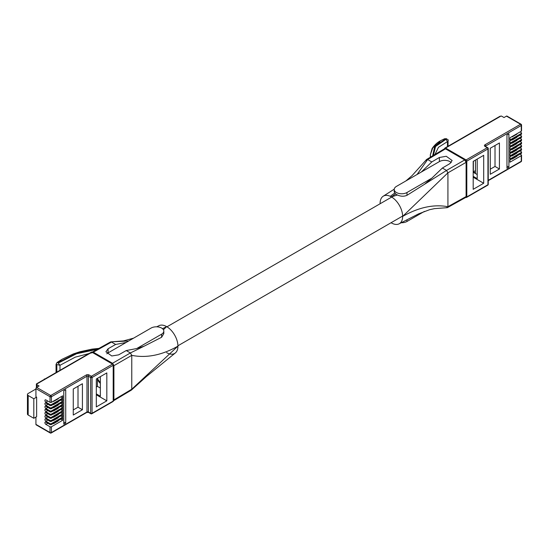 <?xml version="1.0" encoding="UTF-8"?>
<svg xmlns="http://www.w3.org/2000/svg" width="549" height="549" viewBox="0 0 549 549"><rect width="100%" height="100%" fill="white"/><g stroke="black" fill="none" stroke-linecap="round" stroke-linejoin="round"><path stroke-width="0.82" d="M97.42 379.579A10.959 6.327 -120 0 0 100.337 383.394M447.456 146.604L447.456 141.601L438.459 147.31L435.048 154.255M448.059 146.254L448.059 140.722L447.456 141.601L445.644 138.815L434.698 146.521L432.674 155.841M433.353 155.436L435.57 146.494L446.227 139.117M430.588 157.089L430.327 154.777L432.804 147.839L440.003 141.752M444.004 139.542L444.649 138.732L445.644 138.815M417.048 174.5L427.644 159.533L431.809 161.934L421.289 172.05L439.378 161.605A7.473 4.317 180 0 1 451.223 162.586M394.649 190.894L394.223 191.944L395.582 193.955L397.407 195.005L391.375 196.892A15.942 9.203 60 0 1 402.643 216.409A15.942 9.203 60 0 1 391.375 222.915A15.942 9.203 60 0 1 391.066 222.736M431.809 161.934L439.378 157.481L446.262 156.273L452.136 160.493L449.947 163.581L442.37 168.035L446.536 170.437L464.715 159.937L466.101 162.339L466.101 196.556L465.689 197.455L464.715 197.352L447.922 206.712C433.703 204.091 418.613 207.337 402.643 216.409L447.922 172.839L447.922 206.685L466.101 196.556M445.514 148.848L427.644 159.533L444.127 149.651L444.525 148.758L445.514 148.848L464.715 159.937M446.536 207.488L447.504 207.591L447.922 206.685M466.101 162.339L447.922 172.839L446.536 170.437L424.507 184.299L431.857 178.151L442.37 168.035M427.644 159.533L426.655 159.436L426.257 160.329M380.107 203.754A15.942 9.203 60 0 1 380.1 203.398A15.942 9.203 60 0 1 391.375 196.892L395.582 193.955M390.277 196.316L394.676 193.07M397.407 195.005C400.791 196.515 403.982 196.617 406.981 195.314L424.507 184.299M431.857 178.151L406.981 192.514A7.473 4.317 180 0 1 398.835 193.447A7.473 4.317 180 0 1 394.223 189.467A7.473 4.317 180 0 1 396.412 186.413L421.289 172.05M424.446 211.386L406.981 221.473A7.473 4.317 180 0 1 400.612 222.688M92.623 352.602L75.172 357.186L59.985 365.298L59.985 370.307M98.292 348.773L76.702 353.185L57.899 362.676L59.985 365.298L56.053 364.33L57.007 362.525L62.051 359.279L73.305 353.947L79.605 351.834L91.978 349.137L98.992 348.382M56.835 372.126L56.835 365.353M58.42 363.019L76.537 353.755L97.351 349.294M57.796 362.615L61.104 360.515M57.899 362.676L57.007 362.525L56.053 364.33L56.053 372.579M113.485 400.797L113.904 399.892L113.904 365.682L112.518 363.28L130.388 352.959L126.222 350.557L118.653 354.86L111.77 355.978L105.895 351.772L108.084 348.759L115.661 344.456L111.495 342.054L93.316 352.19L92.321 352.101M126.222 350.557L136.742 348.533L161.619 334.176A7.473 4.317 0 0 0 163.808 331.122A7.473 4.317 0 0 0 159.196 327.135A7.473 4.317 0 0 0 151.05 328.076L108.084 352.883A7.473 4.317 0 0 0 106.829 353.844M126.174 342.432L115.661 344.456M163.41 329.743L166.656 326.628A15.942 9.203 -120 0 0 159.032 325.66A15.942 9.203 -120 0 0 158.867 325.742M113.904 399.892L131.774 389.214L131.774 355.361C146.542 358.277 161.928 355.203 177.931 346.151A15.942 9.203 -120 0 0 166.656 326.628L162.497 328.686M112.518 363.28L93.316 352.19M97.42 378.357A9.964 5.751 -120 0 0 100.337 382.523M136.742 348.533L144.092 346.199L130.388 352.959L131.774 355.361L113.904 365.682M166.656 352.657A15.942 9.203 -120 0 0 177.931 346.151L131.774 389.214L131.513 389.996L130.408 390.03M110.109 342.83L110.864 341.869L128.672 340.998M144.092 346.199L161.619 337.264L163.808 333.607L163.808 331.122M473.19 161.385L483.69 155.326L483.69 183.263L473.19 189.323L473.19 161.385M490.264 148.251L490.264 174.28L499.425 168.996L499.425 142.966L490.264 148.251M488.239 180.669L521.049 161.722A0.995 0.995 0 0 0 521.55 160.864A0.995 0.576 0 0 1 521.255 161.269A0.995 0.576 60 0 1 521.049 161.722A0.995 0.576 60 0 1 520.555 161.674L488.239 180.333L521.255 161.269L521.255 155.683L509.987 162.188L509.987 159.951L521.255 153.446L521.255 152.505L509.987 159.018L509.987 156.781L521.255 150.268L521.255 149.335L509.987 155.841L509.987 153.603L521.255 147.098L521.255 146.164L509.987 152.67L509.987 150.433L521.255 143.927L521.255 142.994L509.987 149.5L509.987 147.262L521.255 140.757L521.255 139.817L509.987 146.329L509.987 144.092L521.255 137.579L521.255 136.646L509.987 143.152L509.987 140.915L521.255 134.409L521.255 133.476L509.987 139.981L509.987 137.744L521.255 131.238L521.255 125.481L485.693 146.013L485.693 146.487M508.902 167.184L508.902 133.832L506.953 134.958L506.953 168.31L508.902 167.184L506.953 166.052M521.255 130.422A0.995 0.576 180 0 1 521.55 130.834A0.995 0.576 180 0 1 521.255 131.238M521.255 133.476A0.995 0.576 0 0 0 521.55 133.071A0.995 0.576 0 0 0 521.255 132.659L520.027 131.952M521.255 133.599A0.995 0.576 180 0 1 521.55 134.004A0.995 0.576 180 0 1 521.255 134.409M521.255 136.646A0.995 0.576 0 0 0 521.55 136.241A0.995 0.576 0 0 0 521.255 135.836L520.027 135.123M521.255 136.77A0.995 0.576 180 0 1 521.55 137.175A0.995 0.576 180 0 1 521.255 137.579M521.255 139.817A0.995 0.576 0 0 0 521.55 139.412A0.995 0.576 0 0 0 521.255 139.007L520.027 138.293M521.255 139.94A0.995 0.576 180 0 1 521.55 140.345A0.995 0.576 180 0 1 521.255 140.757M521.255 142.994A0.995 0.576 0 0 0 521.55 142.582A0.995 0.576 0 0 0 521.255 142.177L520.027 141.464M521.255 143.111A0.995 0.576 180 0 1 521.55 143.522A0.995 0.576 180 0 1 521.255 143.927M521.255 146.164A0.995 0.576 0 0 0 521.55 145.76A0.995 0.576 0 0 0 521.255 145.348L520.027 144.641M521.255 146.288A0.995 0.576 180 0 1 521.55 146.693A0.995 0.576 180 0 1 521.255 147.098M521.255 149.335A0.995 0.576 0 0 0 521.55 148.93A0.995 0.576 0 0 0 521.255 148.525L520.027 147.811M521.255 149.458A0.995 0.576 180 0 1 521.55 149.863A0.995 0.576 180 0 1 521.255 150.268M521.255 152.505A0.995 0.576 0 0 0 521.55 152.1A0.995 0.576 0 0 0 521.255 151.696L520.027 150.982M521.255 152.629A0.995 0.576 180 0 1 521.55 153.034A0.995 0.576 180 0 1 521.255 153.446M521.255 155.683A0.995 0.576 0 0 0 521.55 155.271A0.995 0.576 0 0 0 521.255 154.866L520.027 154.152M499.089 117.129L501.017 116.017A1.99 1.153 0 0 1 501.91 116.319L504.023 117.541L506.466 116.127A0.995 0.576 -60 0 1 506.967 116.079A0.995 0.576 -60 0 1 507.173 116.532M476.683 129.736L476.34 129.537L477.136 129.468M476.34 129.537L476.34 129.928M490.264 169.195L495.02 166.45L495.02 145.506M495.02 166.45L499.425 168.996M473.19 177.197L483.69 183.263M477.211 159.066L477.211 178.645L473.19 176.325M473.19 172.228L477.211 174.555M475.475 160.068L475.475 173.059L473.362 171.844L475.475 170.622M473.362 161.289L473.362 171.844M517.007 156.046L517.007 156.04A0.995 0.576 180 0 1 517.007 156.046A0.995 0.576 180 0 1 516.712 156.451L512.491 158.894A0.995 0.576 180 0 1 511.778 159.059L511.531 159.059M517.007 152.876L517.007 152.869A0.995 0.576 180 0 1 517.007 152.876A0.995 0.576 180 0 1 516.712 153.281L512.491 155.724A0.995 0.576 180 0 1 511.778 155.889L511.531 155.889M517.007 149.699L517.007 149.699A0.995 0.576 180 0 1 516.712 150.11L512.491 152.547A0.995 0.576 180 0 1 511.778 152.718L511.531 152.718M517.007 146.528L517.007 146.521A0.995 0.576 180 0 1 517.007 146.528A0.995 0.576 180 0 1 516.712 146.933L512.491 149.376A0.995 0.576 180 0 1 511.778 149.548L511.531 149.541M517.007 143.358L517.007 143.351A0.995 0.576 180 0 1 517.007 143.358A0.995 0.576 180 0 1 516.712 143.763L512.491 146.206A0.995 0.576 180 0 1 511.778 146.37L511.531 146.37M517.007 140.187L517.007 140.18A0.995 0.576 180 0 1 517.007 140.187A0.995 0.576 180 0 1 516.712 140.592L512.491 143.035A0.995 0.576 180 0 1 511.778 143.2L511.531 143.2M517.007 137.01L517.007 137.01A0.995 0.576 180 0 1 516.712 137.422L512.491 139.858A0.995 0.576 180 0 1 511.778 140.029L511.531 140.029M517.007 133.839L517.007 133.839A0.995 0.576 180 0 1 516.712 134.251L512.491 136.687A0.995 0.576 180 0 1 511.778 136.859L511.531 136.852M106.822 400.845L96.315 406.912L96.315 378.975L106.822 372.908L106.822 400.845L96.315 394.786M82.419 409.753L82.419 383.724L73.264 389.008L73.264 415.037L82.419 409.753L78.013 407.207L78.013 386.263M62.696 418.022L62.696 420.26L51.428 426.765L51.428 432.523L86.989 411.99L86.989 376.202L51.428 396.735L51.428 402.321L62.696 395.815L62.696 398.052L51.428 404.558L51.428 405.498L62.696 398.986L62.696 401.223L51.428 407.735L51.428 408.669L62.696 402.163L62.696 404.4L51.428 410.906L51.428 411.839L62.696 405.334L62.696 407.571L51.428 414.076L51.428 415.01L62.696 408.504L62.696 410.741L51.428 417.247L51.428 418.187L62.696 411.675L62.696 413.912L51.428 420.424L51.428 421.358L62.696 414.852L62.696 417.089L51.428 423.595L51.428 424.528L62.696 418.022M63.78 390.819L63.78 424.171L65.729 423.046L65.729 389.694L63.78 390.819M51.428 402.321A0.995 0.576 180 0 1 50.014 402.321L50.014 396.735L35.925 388.603L35.925 396.735L36.632 397.14L33.812 398.766L33.812 418.29L36.632 416.664L36.632 397.14M44.249 379.393L44.359 378.934L44.702 379.133M33.812 398.766L28.177 395.513A2.491 1.441 0 0 1 27.45 394.498A2.491 1.441 0 0 1 28.177 393.482L35.925 389.008M51.428 424.528A0.995 0.576 180 0 1 50.014 424.528L45.883 422.14A1.373 0.789 -120 0 0 45.196 422.071A1.373 0.789 -120 0 0 44.984 423.169A1.373 0.789 -120 0 0 45.883 424.377L50.014 426.765A0.995 0.576 0 0 0 51.428 426.765M51.428 421.358A0.995 0.576 180 0 1 50.014 421.358L45.883 418.969A1.373 0.789 -120 0 0 45.196 418.901A1.373 0.789 -120 0 0 44.984 419.999A1.373 0.789 -120 0 0 45.883 421.207L50.014 423.595A0.995 0.576 0 0 0 51.428 423.595M51.428 418.187A0.995 0.576 180 0 1 50.014 418.187L45.883 415.799A1.373 0.789 -120 0 0 45.196 415.73A1.373 0.789 -120 0 0 44.984 416.828A1.373 0.789 -120 0 0 45.883 418.036L50.014 420.424A0.995 0.576 0 0 0 51.428 420.424M51.428 415.01A0.995 0.576 180 0 1 50.014 415.01L45.883 412.622A1.373 0.789 -120 0 0 45.196 412.56A1.373 0.789 -120 0 0 44.984 413.658A1.373 0.789 -120 0 0 45.883 414.859L50.014 417.247A0.995 0.576 0 0 0 51.428 417.247M51.428 411.839A0.995 0.576 180 0 1 50.014 411.839L45.883 409.451A1.373 0.789 -120 0 0 45.196 409.382A1.373 0.789 -120 0 0 44.984 410.48A1.373 0.789 -120 0 0 45.883 411.688L50.014 414.076A0.995 0.576 0 0 0 51.428 414.076M51.428 408.669A0.995 0.576 180 0 1 50.014 408.669L45.883 406.281A1.373 0.789 -120 0 0 45.196 406.212A1.373 0.789 -120 0 0 44.984 407.31A1.373 0.789 -120 0 0 45.883 408.518L50.014 410.906A0.995 0.576 0 0 0 51.428 410.906M51.428 405.498A0.995 0.576 180 0 1 50.014 405.498L45.883 403.11A1.373 0.789 -120 0 0 45.196 403.041A1.373 0.789 -120 0 0 44.984 404.139A1.373 0.789 -120 0 0 45.883 405.347L50.014 407.735A0.995 0.576 0 0 0 51.428 407.735M50.014 402.321L45.883 399.94A1.373 0.789 -120 0 0 45.196 399.871A1.373 0.789 -120 0 0 44.984 400.969A1.373 0.789 -120 0 0 45.883 402.17L50.014 404.558A0.995 0.576 0 0 0 51.428 404.558M35.925 417.068L35.925 424.391L50.014 432.523L50.014 426.765M36.961 383.936L36.447 384.231A1.99 1.153 0 0 0 36.961 384.753L36.961 387.189M35.925 388.603A0.995 0.576 -60 0 1 36.632 387.381L39.075 385.968L36.961 384.753M100.337 388.047L97.42 386.366L97.42 378.336M90.654 413.294A0.995 0.576 -60 0 0 90.86 413.747A0.995 0.576 -60 0 0 91.36 413.699A0.995 0.576 -120 0 0 91.855 413.747L112.991 401.545A0.995 0.576 -120 0 1 112.497 401.497L92.06 413.294L113.197 401.086L113.197 365.298L92.06 377.506L92.06 413.294A0.995 0.576 180 0 1 90.654 413.294L90.654 377.506L88.403 376.202L88.403 411.99L90.654 413.294L89.103 412.395A0.995 0.576 -60 0 1 88.609 412.443L86.783 412.443A0.995 0.576 -120 0 1 86.289 412.395L51.428 432.523A0.995 0.576 0 0 1 50.014 432.523L36.632 424.796A0.995 0.576 -60 0 1 36.131 424.844A0.995 0.576 -60 0 1 35.925 424.391M28.177 395.513L28.177 415.037L33.812 418.29M28.177 415.037A2.491 1.441 180 0 1 27.45 414.021A2.491 1.441 180 0 1 28.177 413.006M60.761 396.934L62.696 398.052M60.761 400.104L62.696 401.223M60.761 403.282L62.696 404.4M60.761 406.452L62.696 407.571M60.761 409.623L62.696 410.741M60.761 412.793L62.696 413.912M60.761 415.97L62.696 417.089M60.761 419.141L62.696 420.26M63.78 421.92L65.729 423.046M73.264 409.952L78.013 407.207M100.337 376.648L100.337 396.234L96.315 393.908M96.315 387.004L97.42 386.366M52.896 401.477L53.143 401.477A0.995 0.576 0 0 0 53.857 401.305L58.084 398.869A0.995 0.576 0 0 0 58.372 398.457L58.372 398.457M52.896 404.647L53.143 404.647A0.995 0.576 0 0 0 53.857 404.476L58.084 402.04A0.995 0.576 0 0 0 58.372 401.635A0.995 0.576 0 0 0 58.372 401.628L58.372 401.635M52.896 407.818L53.143 407.818A0.995 0.576 0 0 0 53.857 407.653L58.084 405.21A0.995 0.576 0 0 0 58.372 404.805A0.995 0.576 0 0 0 58.372 404.798L58.372 404.805M52.896 410.988L53.143 410.988A0.995 0.576 0 0 0 53.857 410.824L58.084 408.381A0.995 0.576 0 0 0 58.372 407.976A0.995 0.576 0 0 0 58.372 407.969L58.372 407.976M52.896 414.166L53.143 414.166A0.995 0.576 0 0 0 53.857 413.994L58.084 411.558A0.995 0.576 0 0 0 58.372 411.146L58.372 411.146M52.896 417.336L53.143 417.336A0.995 0.576 0 0 0 53.857 417.165L58.084 414.728A0.995 0.576 0 0 0 58.372 414.323A0.995 0.576 0 0 0 58.372 414.317L58.372 414.323M52.896 420.507L53.143 420.507A0.995 0.576 0 0 0 53.857 420.342L58.084 417.899A0.995 0.576 0 0 0 58.372 417.494A0.995 0.576 0 0 0 58.372 417.487L58.372 417.494M52.896 423.677L53.143 423.677A0.995 0.576 0 0 0 53.857 423.512L58.084 421.069A0.995 0.576 0 0 0 58.372 420.664A0.995 0.576 0 0 0 58.372 420.658L58.372 420.664M439.378 157.481L439.378 161.605M406.981 195.314L406.981 192.514M406.981 221.473L406.981 219.703M108.084 352.883L108.084 348.759M161.619 334.176L161.619 337.264M487.944 183.915A0.995 0.576 180 0 1 488.239 184.327A0.995 0.576 180 0 1 487.944 184.732A0.995 0.576 60 0 1 487.738 185.185A0.995 0.576 60 0 1 487.244 185.137L466.808 196.933L487.944 184.732L487.944 148.944L466.808 161.145L466.808 196.933A0.995 0.576 180 0 1 465.998 197.098M521.55 130.834L521.55 125.076A0.995 0.995 0 0 0 521.049 124.211A0.995 0.576 120 0 1 521.255 124.664A0.995 0.576 180 0 1 521.55 125.076A0.995 0.576 180 0 1 521.255 125.481A0.995 0.576 60 0 0 520.555 124.259L506.466 116.127M501.017 116.017L445.534 148.052L466.101 159.924L487.244 147.722L484.987 146.418A0.995 0.576 -60 0 1 485.488 146.37A0.995 0.576 -60 0 1 485.693 146.83M506.967 116.079L521.049 124.211A0.995 0.576 120 0 0 520.555 124.259L484.987 144.792A1.99 1.153 0 0 0 484.987 146.418M465.861 161.296A0.995 0.576 0 0 0 466.808 161.145A0.995 0.576 60 0 0 466.101 159.924A0.995 0.576 -60 0 0 465.497 160.672M466.808 196.933A0.995 0.576 60 0 1 466.602 197.393A0.995 0.576 60 0 1 466.101 197.338A0.995 0.576 -60 0 1 465.73 197.434A0.995 0.995 0 0 0 466.602 197.393L487.738 185.185A0.995 0.995 0 0 0 488.239 184.327L488.239 148.532A0.995 0.576 0 0 0 487.944 148.127A0.995 0.576 -60 0 0 487.738 147.674L485.398 146.418M487.244 147.722A0.995 0.576 60 0 1 487.944 148.944A0.995 0.576 0 0 0 488.239 148.532A0.995 0.995 0 0 0 487.738 147.674A0.995 0.576 -60 0 0 487.244 147.722M444.985 148.669A0.995 0.576 -60 0 1 445.534 148.052A0.995 0.576 60 0 0 445.04 148.004A0.995 0.995 0 0 0 444.546 148.745A0.995 0.576 0 0 1 444.834 148.456A0.995 0.576 60 0 1 445.04 148.004L500.029 116.251M485.412 146.336A0.995 0.576 180 0 1 485.693 146.013A0.995 0.576 60 0 0 484.987 144.792M521.55 155.271L521.55 160.864A0.995 0.576 0 0 0 521.255 160.452M516.712 156.451L516.712 156.067M512.491 158.894L512.491 158.503M516.712 153.281L516.712 152.897M512.491 155.724L512.491 155.333M516.712 150.11L516.712 149.719M512.491 152.547L512.491 152.162M516.712 146.933L516.712 146.549M512.491 149.376L512.491 148.992M516.712 143.763L516.712 143.378M512.491 146.206L512.491 145.821M516.712 140.592L516.712 140.208M512.491 143.035L512.491 142.644M516.712 137.422L516.712 137.03M512.491 139.858L512.491 139.473M516.712 134.251L516.712 133.86M512.491 136.687L512.491 136.303M50.014 424.528L50.014 423.595M50.014 421.358L50.014 420.424M50.014 418.187L50.014 417.247M50.014 415.01L50.014 414.076M50.014 411.839L50.014 410.906M50.014 408.669L50.014 407.735M50.014 405.498L50.014 404.558M36.632 387.381L50.721 395.513L86.289 374.981A0.995 0.576 -120 0 1 86.989 376.202A0.995 0.576 180 0 1 88.403 376.202A0.995 0.576 -60 0 1 89.103 374.981L91.36 376.285L112.497 364.076L91.93 352.204L36.447 384.231M89.103 374.981A1.99 1.153 0 0 0 86.289 374.981M86.975 412.134A1.99 1.153 180 0 1 88.41 412.134M113.197 400.276A0.995 0.576 180 0 1 113.492 400.681A0.995 0.576 180 0 1 113.197 401.086A0.995 0.576 -120 0 1 112.991 401.545A0.995 0.995 0 0 0 113.492 400.681L113.492 364.893A0.995 0.576 -0 0 0 113.197 364.488A0.995 0.576 -60 0 0 112.991 364.028L92.424 352.156A0.995 0.576 -60 0 1 92.63 352.609M113.197 365.298A0.995 0.576 -0 0 0 113.492 364.893A0.995 0.995 0 0 0 112.991 364.028A0.995 0.576 -60 0 0 112.497 364.076A0.995 0.576 -120 0 1 113.197 365.298M50.014 432.523A0.995 0.576 120 0 0 50.22 432.983A0.995 0.576 120 0 0 50.721 432.928A0.995 0.576 -120 0 0 51.215 432.983L86.783 412.443A0.995 0.576 -120 0 0 86.989 411.99A0.995 0.576 0 0 1 88.403 411.99A0.995 0.576 -60 0 0 88.609 412.443L90.86 413.747A0.995 0.995 0 0 0 91.855 413.747A0.995 0.576 -120 0 0 92.06 413.294M36.44 383.902L91.429 352.156A0.995 0.576 -120 0 1 91.93 352.204A0.995 0.576 -60 0 1 92.424 352.156A0.995 0.995 0 0 0 91.429 352.156A0.995 0.576 -120 0 0 91.223 352.609M92.06 377.506A0.995 0.576 -120 0 0 91.36 376.285A0.995 0.576 -60 0 0 90.654 377.506A0.995 0.576 0 0 0 92.06 377.506M36.131 424.844L50.22 432.983A0.995 0.995 0 0 0 51.215 432.983A0.995 0.576 -120 0 0 51.428 432.523M50.721 395.513A0.995 0.576 120 0 0 50.014 396.735A0.995 0.576 180 0 0 51.428 396.735A0.995 0.576 -120 0 0 50.721 395.513M47.818 401.051L45.883 402.17M47.818 404.229L45.883 405.347M47.818 407.399L45.883 408.518M47.818 410.57L45.883 411.688M47.818 413.74L45.883 414.859M47.818 416.917L45.883 418.036M47.818 420.088L45.883 421.207M47.818 423.258L45.883 424.377M53.857 400.921L53.857 401.305M58.084 398.478L58.084 398.869M53.857 404.091L53.857 404.476M58.084 401.655L58.084 402.04M53.857 407.262L53.857 407.653M58.084 404.826L58.084 405.21M53.857 410.439L53.857 410.824M58.084 407.996L58.084 408.381M53.857 413.61L53.857 413.994M58.084 411.167L58.084 411.558M53.857 416.78L53.857 417.165M58.084 414.344L58.084 414.728M53.857 419.951L53.857 420.342M58.084 417.514L58.084 417.899M53.857 423.128L53.857 423.512M58.084 420.685L58.084 421.069M177.924 345.788L402.637 216.052M166.965 326.813L391.684 197.07M448.059 140.722C448.808 139.871 447.668 139.206 444.649 138.732L446.666 138.739L444.649 138.732C440.181 140.928 436.764 141.992 432.125 148.47L430.327 154.777L430.327 157.247M465.689 197.455L447.504 207.591M444.525 148.758L426.655 159.436M398.999 223.882L418.606 213.856L429.627 209.691L434.568 208.627L447.167 207.68M426.47 159.601L412.1 175.591L405.903 180.937M394.244 189.172L383.195 196.226M394.223 191.944L394.223 189.467M113.506 400.784L131.376 390.106M92.342 352.087L110.527 341.952M159.032 325.66L156.719 326.813M133.585 338.157L123.456 340.915L110.864 341.869M131.513 389.996L146.473 376.47L175.419 352.883M521.55 134.004L521.55 133.071M521.55 137.175L521.55 136.241M521.55 140.345L521.55 139.412M521.55 143.522L521.55 142.582M521.55 146.693L521.55 145.76M521.55 149.863L521.55 148.93M521.55 153.034L521.55 152.1M27.45 394.498L27.45 414.021M36.378 387.58L36.378 384.005"/></g></svg>

